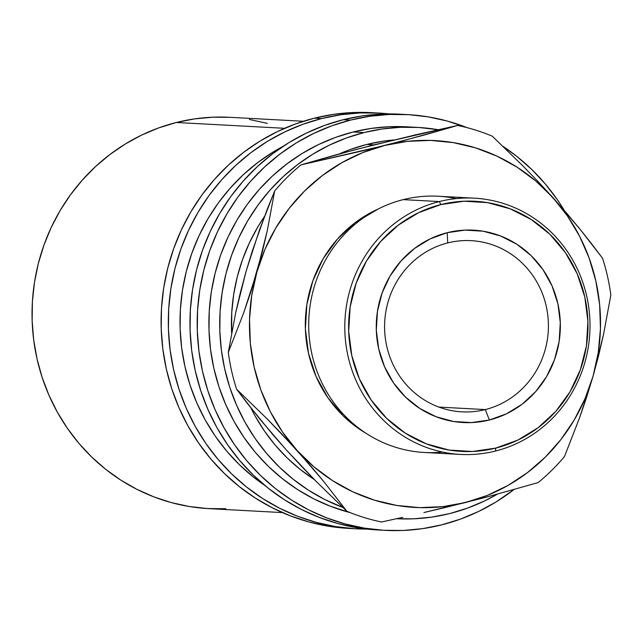 <?xml version="1.0" encoding="UTF-8"?>
<svg xmlns="http://www.w3.org/2000/svg" width="643" height="643" viewBox="0 0 643 643"><rect width="100%" height="100%" fill="white"/><g stroke="black" fill="none" stroke-linecap="round" stroke-linejoin="round"><path stroke-width="0.96" d="M447.721 242.917A85.728 81.91 93.1 0 0 386.764 346.304A85.728 81.91 93.1 0 0 485.28 409.583L489.403 419.992A96.329 92.037 -86.9 0 1 378.703 348.884A96.329 92.037 -86.9 0 1 447.198 232.702L447.721 242.917A85.728 81.91 -86.9 0 1 471.094 240.651A85.728 81.91 -86.9 0 1 548.101 318.333A85.728 81.91 -86.9 0 1 485.28 409.583A85.728 81.91 -86.9 0 1 461.899 411.85A85.728 81.91 -86.9 0 1 384.892 334.167A85.728 81.91 -86.9 0 1 447.721 242.917L447.198 232.702L430.127 238.899L414.518 248.455L400.975 261.01L390.02 276.064L382.079 293.063L377.449 311.333L376.308 330.18L378.703 348.884L384.538 366.719L393.596 383.003L405.524 397.109L419.871 408.498L436.067 416.728L453.508 421.486L471.52 422.588L489.403 419.992L506.483 413.795L522.084 404.238L535.627 391.683L546.582 376.621L554.523 359.63L559.161 341.361L560.294 322.513L557.899 303.809L552.064 285.974L543.005 269.69L531.078 255.576L516.739 244.195L500.535 235.965L483.094 231.207L465.082 230.106L447.198 232.702A96.329 92.037 -86.9 0 1 557.899 303.809A96.329 92.037 -86.9 0 1 489.403 419.992L485.28 409.583L438.896 407.091L485.28 409.583A85.728 81.91 93.1 0 0 546.237 306.189A85.728 81.91 93.1 0 0 447.721 242.917M303.416 121.262L229.784 117.307A195.938 187.217 93.1 0 0 176.351 122.492L284.584 128.303L176.351 122.492L158.692 127.901L141.621 135.094L125.289 144L109.873 154.537L95.502 166.593L82.328 180.064L70.473 194.813L60.048 210.703L51.159 227.574L43.893 245.264L38.307 263.614L34.465 282.438L32.407 301.551L32.15 320.777L33.693 339.922L37.021 358.818L42.108 377.264L48.9 395.099L57.331 412.139L67.322 428.222L78.776 443.196L91.587 456.916L105.621 469.245L120.755 480.08L136.838 489.299L153.709 496.814L171.223 502.569L189.187 506.491L207.448 508.557L225.822 508.734M378.414 113.031L371.196 112.646A208.187 198.912 93.1 0 0 314.419 118.151L321.637 118.537A208.187 198.912 -86.9 0 1 378.414 113.031A208.187 198.912 -86.9 0 1 389.224 113.924L379.812 113.112L360.289 112.919L340.838 114.735L321.637 118.537L314.419 118.151L295.659 123.898L277.519 131.542L260.174 141.002L243.785 152.198L228.522 165.01L214.521 179.317L201.926 194.99L190.85 211.869L181.406 229.792L173.682 248.592L167.751 268.091L163.676 288.088L161.481 308.399L161.208 328.822L162.848 349.173L166.384 369.243L171.785 388.846L179.003 407.791L187.965 425.891L198.583 442.979L210.751 458.893L224.359 473.473L239.276 486.574L255.351 498.084L272.439 507.874L290.371 515.871L308.97 521.979L328.059 526.151L348.932 528.425M407.284 114.583L400.067 114.197A208.187 198.912 93.1 0 0 343.29 119.702L350.507 120.088A208.187 198.912 -86.9 0 1 407.284 114.583A208.187 198.912 -86.9 0 1 467.22 127.692L447.182 121.021L428.085 116.849L408.691 114.663L389.168 114.47L369.709 116.287L350.507 120.088L343.29 119.702L324.53 125.449L306.389 133.093L289.045 142.553L272.664 153.749L257.393 166.561L243.4 180.868L230.797 196.541L219.721 213.42L210.277 231.343L202.553 250.143L196.621 269.642L192.546 289.639L190.36 309.95L190.079 330.373L191.718 350.724L195.255 370.794L200.664 390.397L207.874 409.342L216.836 427.442L227.453 444.53L239.622 460.444L253.229 475.024L268.147 488.125L284.222 499.635L301.31 509.425L319.241 517.422L337.84 523.531L356.937 527.702L377.803 529.977M502.971 146.339A208.187 198.912 -86.9 0 1 564.401 210.582L557.569 200.021L545.401 184.107L531.793 169.527L516.876 156.426L502.971 146.339M513.894 489.628A208.187 198.912 -86.9 0 1 441.733 524.849A208.187 198.912 -86.9 0 1 384.956 530.354A208.187 198.912 -86.9 0 1 197.94 341.69A208.187 198.912 -86.9 0 1 350.507 120.088L331.748 125.835L313.607 133.479L296.262 142.939L279.882 154.135L264.611 166.947L250.617 181.254L238.014 196.927L226.947 213.806L217.495 231.737L209.771 250.537L203.839 270.028L199.764 290.025L197.578 310.336L197.297 330.759L198.936 351.11L202.473 371.18L207.882 390.783L215.092 409.728L224.053 427.828L234.671 444.924L246.84 460.83L260.447 475.41L275.365 488.511L291.44 500.021L308.527 509.819L326.459 517.808L345.058 523.916L364.155 528.088L383.549 530.274L403.073 530.467L422.531 528.65L441.733 524.849L460.492 519.102L478.633 511.458L495.978 501.998L513.894 489.628M474.285 198.173L438.188 196.236A128.311 122.596 93.1 0 0 403.201 199.627L439.29 201.564L440.865 204.587A125.248 119.67 -86.9 0 1 584.8 297.042A125.248 119.67 -86.9 0 1 495.737 448.107L495.512 451.032A128.311 122.596 93.1 0 0 586.746 296.278A128.311 122.596 93.1 0 0 439.29 201.564A128.311 122.596 -86.9 0 1 474.285 198.173A128.311 122.596 -86.9 0 1 589.543 314.451A128.311 122.596 -86.9 0 1 495.512 451.032A128.311 122.596 -86.9 0 1 460.517 454.424A128.311 122.596 -86.9 0 1 345.259 338.146A128.311 122.596 -86.9 0 1 439.29 201.564L403.201 199.627A128.311 122.596 -86.9 0 1 456.16 198.599M366.703 144.474L373.921 144.868L366.703 144.474L350.154 149.554L339.174 153.966A183.697 175.515 93.1 0 1 366.703 144.474A183.697 175.515 93.1 0 1 393.862 139.957L383.646 141.122L366.703 144.474M406.689 126.816L389.578 126.711L371.268 128.415L353.192 131.992L364.018 132.571A195.938 187.217 -86.9 0 1 417.46 127.394A195.938 187.217 -86.9 0 1 438.18 129.717L418.778 127.467L400.404 127.29L382.095 128.994L364.018 132.571L353.192 131.992A195.938 187.217 93.1 0 0 208.887 321.838A195.938 187.217 93.1 0 0 350.25 512.648L330.558 506.314L313.68 498.791L297.605 489.572L282.47 478.746L268.428 466.416L255.625 452.696L244.171 437.714L234.173 421.631L225.741 404.592L218.95 386.764L213.87 368.318L210.534 349.422L208.991 330.277L209.256 311.051L211.314 291.93L215.156 273.114L220.734 254.765L228.008 237.074L236.897 220.195L247.314 204.313L259.177 189.564L272.351 176.094L286.714 164.037L302.138 153.5L318.462 144.595L335.533 137.401L353.192 131.992A195.938 187.217 93.1 0 1 406.633 126.808L417.46 127.394M497.184 494.25A195.938 187.217 -86.9 0 1 449.875 513.532A195.938 187.217 -86.9 0 1 396.554 518.716L413.489 518.813L431.807 517.109L449.875 513.532L467.533 508.115L484.605 500.921L497.184 494.25M283.161 146.299A195.938 187.217 93.1 0 0 180.305 310.874A195.938 187.217 93.1 0 0 264.94 485.529L253.599 477.194L239.558 464.865L226.754 451.145L215.292 436.171L205.302 420.08L196.871 403.04L190.079 385.213L184.991 366.767L181.664 347.871L180.12 328.726L180.378 309.5L182.443 290.379L186.277 271.563L191.863 253.213L199.129 235.523L208.019 218.652L218.443 202.762L230.298 188.013L243.48 174.542L257.843 162.486L273.267 151.949L283.161 146.299M342.807 507.44A195.938 187.217 -86.9 0 1 220.035 312.418A195.938 187.217 -86.9 0 1 364.018 132.571L346.368 137.988L329.288 145.173L312.964 154.087L297.54 164.616L283.177 176.672L270.004 190.143L258.148 204.892L247.724 220.782L238.834 237.653L231.56 255.343L225.982 273.693L222.14 292.517L220.083 311.63L219.826 330.856L221.361 350.009L224.696 368.897L229.776 387.343L236.568 405.178L244.999 422.218L254.998 438.301L266.451 453.275L279.255 466.995L293.296 479.324L308.431 490.159L324.506 499.378L342.807 507.44M264.434 216.546L257.674 227.172L249.339 242.99L242.524 259.579L237.291 276.779L233.69 294.422L231.761 312.345L231.625 333.01A183.697 175.515 93.1 0 1 264.434 216.554M314.266 479.509A183.697 175.515 93.1 0 1 250.891 407.935L255.126 416.021L264.49 431.099L275.228 445.133L287.236 458.001L300.402 469.559L314.588 479.71M564.49 456.514A202.063 193.061 -86.9 0 1 538.119 482.604A202.063 193.061 93.1 0 0 564.49 456.514L579.697 417.468L586.673 397.053L593.087 376.083L598.247 352.645L600.449 328.726L599.646 304.718L595.852 281.039L589.141 258.1L579.616 236.286L567.447 215.976L552.843 197.514L536.045 181.213L517.358 167.357L497.079 156.185L475.571 147.882L453.202 142.593L430.344 140.407L407.397 141.364L384.747 145.447L362.789 152.584L341.899 162.655L322.424 175.491L304.71 190.858L289.053 208.517L275.718 228.144L264.94 249.412L256.903 271.957L251.734 295.394L249.54 319.322L250.336 343.322L254.13 367L260.849 389.939L270.365 411.753L282.534 432.064L297.146 450.526L313.937 466.826L332.632 480.683L352.903 491.855L374.411 500.158L396.787 505.446L419.646 507.632L442.593 506.676L465.235 502.593L487.193 495.456L508.091 485.385L527.557 472.549L545.272 457.181L560.937 439.523L574.263 419.895L585.042 398.628L593.087 376.083L598.649 355.41L603.423 334.955L610.85 295.073A202.063 193.061 93.1 0 0 602.547 258.245A202.063 193.061 -86.9 0 1 610.85 295.073L603.423 334.955L593.087 376.083A183.697 175.515 -86.9 0 1 465.235 502.593A183.697 175.515 -86.9 0 1 297.146 450.526A183.697 175.515 -86.9 0 1 256.903 271.957A183.697 175.515 -86.9 0 1 384.747 145.447A183.697 175.515 -86.9 0 1 552.843 197.514A183.697 175.515 -86.9 0 1 593.087 376.083L579.697 417.468L564.49 456.514M457.631 125.457A202.063 193.061 -86.9 0 1 492.305 136.203A202.063 193.061 93.1 0 0 457.631 125.457L423.174 135.335L384.747 145.447L301.037 164.849L354.172 149.948L415.418 134.877L457.631 125.457L404.503 140.367L364.115 150.518L301.037 164.849A202.063 193.061 93.1 0 0 274.665 190.947A202.063 193.061 -86.9 0 1 301.037 164.849L335.501 154.979L373.921 144.868L457.631 125.457M266.813 210.374L274.665 190.947L267.327 230.411L256.903 271.957L243.665 312.932L228.305 352.38L235.643 312.916L240.426 292.38L246.076 271.378L259.314 230.403L274.665 190.947L267.327 230.411L262.545 250.947L250.601 292.589L243.665 312.932L228.305 352.38A202.063 193.061 93.1 0 0 236.608 389.216A202.063 193.061 -86.9 0 1 228.305 352.38L235.643 312.916L246.076 271.378L252.377 250.738L266.813 210.374M247.716 403.868L236.608 389.216L267.351 419.099L297.146 450.526L323.726 481.486L346.85 511.257L316.115 481.374L301.028 465.837L286.32 449.947L259.732 418.995L236.608 389.216L267.351 419.099L282.43 434.644L310.874 466.127L323.726 481.486L346.85 511.257A202.063 193.061 93.1 0 0 381.524 521.995A202.063 193.061 -86.9 0 1 346.85 511.257L316.115 481.374L286.32 449.947L272.584 434.355L247.716 403.868M366.197 433.398L362.017 430.834L343.37 416.029L327.866 397.687L316.083 376.517L308.495 353.329L305.377 329.007L306.864 304.501L312.884 280.742L323.212 258.647L337.454 239.067L355.057 222.743L378.245 208.975A125.248 119.67 93.1 0 0 305.497 317.602A125.248 119.67 93.1 0 0 366.18 433.39M566.788 213.355L538.368 181.881L523.362 166.4L492.305 136.203L523.362 166.4L538.368 181.881L552.843 197.514L579.681 228.779L566.788 213.355M591.544 243.713L579.681 228.779L602.547 258.245L591.544 243.713M444.739 507.632L485.111 497.481L538.119 482.604L485.111 497.481L423.906 512.543L444.739 507.632M402.767 517.342L381.524 521.995L402.767 517.342M442.545 452.053A128.311 122.596 -86.9 0 1 310.296 345.613A128.311 122.596 -86.9 0 1 403.201 199.627A128.311 122.596 93.1 0 0 309.162 336.209A128.311 122.596 93.1 0 0 424.428 452.487L460.517 454.424M440.865 204.587L464.117 201.211L487.531 202.641L510.212 208.83L531.279 219.528L549.926 234.333L565.43 252.675L577.213 273.854L584.8 297.042L587.919 321.355L586.432 345.87L580.412 369.621L570.084 391.716L555.841 411.303L538.231 427.619L517.945 440.045L495.737 448.107L472.484 451.482L449.071 450.052L426.389 443.863L405.323 433.165L386.684 418.36L371.172 400.018L359.397 378.84L351.801 355.651L348.691 331.338L350.17 306.824L356.19 283.065L366.518 260.97L380.76 241.39L398.371 225.074L418.665 212.648L440.865 204.587L439.29 201.564A128.311 122.596 93.1 0 0 348.056 356.318A128.311 122.596 93.1 0 0 495.512 451.032L495.737 448.107A125.248 119.67 -86.9 0 1 351.801 355.651A125.248 119.67 -86.9 0 1 440.865 204.587M400.131 114.197L381.95 114.084L362.491 115.901L343.29 119.702A208.187 198.912 93.1 0 0 190.722 341.304A208.187 198.912 93.1 0 0 377.738 529.969L384.956 530.354M371.26 112.646L353.071 112.533L333.621 114.35L314.419 118.151A208.187 198.912 93.1 0 0 161.851 339.753A208.187 198.912 93.1 0 0 348.86 528.417L356.077 528.803A208.187 198.912 -86.9 0 1 169.069 340.139A208.187 198.912 -86.9 0 1 321.637 118.537L302.877 124.284L284.736 131.928L267.392 141.388L251.003 152.584L235.74 165.396L221.739 179.702L209.144 195.376L198.068 212.254L188.624 230.186L180.9 248.986L174.968 268.477L170.893 288.474L168.699 308.785L168.426 329.208L170.065 349.559L173.602 369.629L179.003 389.232L186.221 408.176L195.183 426.285L205.8 443.373L217.969 459.279L231.576 473.859L246.494 486.96L262.569 498.47L279.657 508.267L297.588 516.257L316.187 522.365L335.284 526.537L354.679 528.723L366.928 529.076A208.187 198.912 -86.9 0 1 356.077 528.803M267.335 123.376L249.363 119.445M229.84 117.315L212.729 117.211L194.419 118.915L176.351 122.492A195.938 187.217 93.1 0 0 32.753 331.057A195.938 187.217 93.1 0 0 208.766 508.629L282.398 512.584"/></g></svg>
